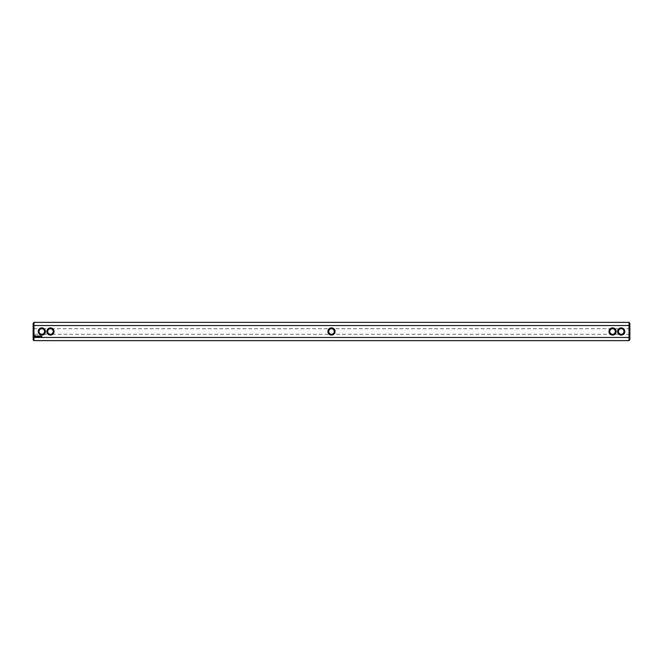 <?xml version="1.0" encoding="UTF-8"?>
<svg xmlns="http://www.w3.org/2000/svg" width="663" height="663" viewBox="0 0 663 663"><rect width="100%" height="100%" fill="white"/><g stroke="black" fill="none" stroke-linecap="round" stroke-linejoin="round"><path stroke-width="0.5" stroke-dasharray="3.31 2.49" d="M33.979 340.633L33.979 337.459L33.15 337.144L33.15 323.196M33.15 339.804L33.15 337.144M33.15 328.732L33.15 334.268L33.15 328.732L41.794 328.732C40.12 328.898 39.2 329.826 39.034 331.5C39.2 333.174 40.12 334.102 41.794 334.268C40.12 334.102 39.2 333.174 39.034 331.5C39.2 329.826 40.12 328.898 41.794 328.732C43.476 328.898 44.396 329.826 44.562 331.5C44.396 329.826 43.476 328.898 41.794 328.732L50.446 328.732C52.12 328.898 53.048 329.826 53.214 331.5C53.048 329.826 52.12 328.898 50.446 328.732L331.5 328.732C333.174 328.898 334.102 329.826 334.268 331.5C334.102 333.174 333.174 334.102 331.5 334.268C329.826 334.102 328.898 333.174 328.732 331.5C328.898 329.826 329.826 328.898 331.5 328.732A2.768 2.768 0 0 0 328.732 331.5A2.768 2.768 0 0 0 331.5 334.268A2.768 2.768 0 0 0 334.268 331.5A2.768 2.768 0 0 0 331.5 328.732C329.826 328.898 328.898 329.826 328.732 331.5C328.898 333.174 329.826 334.102 331.5 334.268C333.174 334.102 334.102 333.174 334.268 331.5C334.102 329.826 333.174 328.898 331.5 328.732L612.554 328.732C614.228 328.898 615.156 329.826 615.322 331.5C615.156 333.174 614.228 334.102 612.554 334.268C614.228 334.102 615.156 333.174 615.322 331.5C615.156 329.826 614.228 328.898 612.554 328.732C610.88 328.898 609.952 329.826 609.786 331.5C609.952 333.174 610.88 334.102 612.554 334.268C610.88 334.102 609.952 333.174 609.786 331.5A2.768 2.768 0 0 0 613.938 333.895A2.768 2.768 0 0 0 613.938 329.105A2.768 2.768 0 0 0 609.786 331.5C609.952 329.826 610.88 328.898 612.554 328.732L621.206 328.732C622.88 328.898 623.8 329.826 623.966 331.5C623.8 333.174 622.88 334.102 621.206 334.268C622.88 334.102 623.8 333.174 623.966 331.5C623.8 329.826 622.88 328.898 621.206 328.732C619.524 328.898 618.604 329.826 618.438 331.5C618.604 333.174 619.524 334.102 621.206 334.268C619.524 334.102 618.604 333.174 618.438 331.5A2.768 2.768 0 0 0 622.582 333.895A2.768 2.768 0 0 0 622.582 329.105A2.768 2.768 0 0 0 618.438 331.5C618.604 329.826 619.524 328.898 621.206 328.732L629.85 328.732L629.85 334.268L629.85 328.732M33.979 322.367L33.979 325.541L629.021 325.541L629.021 337.459L33.979 337.459L33.979 325.541L33.15 325.856M629.021 322.367L629.021 325.541L629.85 325.856L629.85 337.144L629.021 337.459L629.021 340.633M41.694 336.307L41.943 336.845L41.694 336.307M41.33 336.307L41.33 336.729L41.33 336.307M39.763 335.967L39.763 336.729L39.763 335.967M40.443 335.967L40.029 336.729L40.443 335.967M39.54 335.967L39.125 336.729L39.54 335.967M38.827 335.992L38.562 336.431L38.222 336.008L38.263 336.729L38.305 336.166L38.91 336.68L38.827 335.992M37.609 335.967L38.023 336.729L37.609 335.967M36.904 336.05L37.161 336.729L37.451 336.008L36.904 336.05M36.233 336.075L36.788 336.63L36.233 336.075M34.973 335.702L34.584 336.589L35.462 336.986L35.86 336.1L34.973 335.702M629.85 337.144L629.85 339.804M54.043 331.5A3.597 3.597 0 0 0 48.648 328.384A3.597 3.597 0 0 0 48.648 334.616A3.597 3.597 0 0 0 54.043 331.5M45.399 331.5A3.597 3.597 0 0 0 39.995 328.384A3.597 3.597 0 0 0 39.995 334.616A3.597 3.597 0 0 0 45.399 331.5M331.5 327.903A3.597 3.597 0 0 0 327.903 331.5A3.597 3.597 0 0 0 331.5 335.097A3.597 3.597 0 0 0 335.097 331.5A3.597 3.597 0 0 0 331.5 327.903M608.957 331.5A3.597 3.597 0 0 0 614.352 334.616A3.597 3.597 0 0 0 614.352 328.384A3.597 3.597 0 0 0 608.957 331.5M617.601 331.5A3.597 3.597 0 0 0 623.005 334.616A3.597 3.597 0 0 0 623.005 328.384A3.597 3.597 0 0 0 617.601 331.5M629.85 323.196L629.85 325.856M35.222 336.008L35.222 336.688L35.222 336.008M47.678 331.5C47.844 329.826 48.772 328.898 50.446 328.732C48.772 328.898 47.844 329.826 47.678 331.5C47.844 333.174 48.772 334.102 50.446 334.268C48.772 334.102 47.844 333.174 47.678 331.5M629.85 334.268L50.446 334.268C52.12 334.102 53.048 333.174 53.214 331.5A2.768 2.768 0 0 0 49.062 329.105A2.768 2.768 0 0 0 49.062 333.895A2.768 2.768 0 0 0 53.214 331.5C53.048 333.174 52.12 334.102 50.446 334.268L41.794 334.268C43.476 334.102 44.396 333.174 44.562 331.5A2.768 2.768 0 0 0 40.418 329.105A2.768 2.768 0 0 0 40.418 333.895A2.768 2.768 0 0 0 44.562 331.5C44.396 333.174 43.476 334.102 41.794 334.268L33.15 334.268"/><path stroke-width="0.99" d="M33.15 325.856L33.15 323.196L33.979 322.367L33.979 325.541L629.021 325.541L629.021 337.459L33.979 337.459L33.15 337.144L33.15 325.856L33.979 325.541L33.979 340.633L33.15 339.804L33.15 337.144M617.601 331.5A3.597 3.597 0 0 0 623.005 334.616A3.597 3.597 0 0 0 623.005 328.384A3.597 3.597 0 0 0 617.601 331.5M608.957 331.5A3.597 3.597 0 0 0 614.352 334.616A3.597 3.597 0 0 0 614.352 328.384A3.597 3.597 0 0 0 608.957 331.5M331.5 327.903A3.597 3.597 0 0 0 327.903 331.5A3.597 3.597 0 0 0 331.5 335.097A3.597 3.597 0 0 0 335.097 331.5A3.597 3.597 0 0 0 331.5 327.903M41.694 336.307L41.943 336.845L41.694 336.307M41.33 336.307L41.33 336.729L41.33 336.307M39.763 335.967L39.763 336.729L39.763 335.967M40.443 335.967L40.029 336.729L40.443 335.967M39.54 335.967L39.125 336.729L39.54 335.967M38.827 335.992L38.562 336.431L38.222 336.008L38.263 336.729L38.305 336.166L38.91 336.68L38.827 335.992M37.609 335.967L38.023 336.729L37.609 335.967M36.904 336.05L37.161 336.729L37.451 336.008L36.904 336.05M36.233 336.075L36.788 336.63L36.233 336.075M34.973 335.702L34.584 336.589L35.462 336.986L35.86 336.1L34.973 335.702M54.043 331.5A3.597 3.597 0 0 0 48.648 328.384A3.597 3.597 0 0 0 48.648 334.616A3.597 3.597 0 0 0 54.043 331.5M45.399 331.5A3.597 3.597 0 0 0 39.995 328.384A3.597 3.597 0 0 0 39.995 334.616A3.597 3.597 0 0 0 45.399 331.5M629.85 337.144L629.85 339.804L629.021 340.633L629.021 337.459L629.85 337.144L629.85 323.196L629.021 322.367L33.979 322.367M629.85 325.856L629.021 325.541L629.021 322.367M618.438 331.5A2.768 2.768 0 0 0 622.582 333.895A2.768 2.768 0 0 0 622.582 329.105A2.768 2.768 0 0 0 618.438 331.5M609.786 331.5A2.768 2.768 0 0 0 613.938 333.895A2.768 2.768 0 0 0 613.938 329.105A2.768 2.768 0 0 0 609.786 331.5M331.5 328.732A2.768 2.768 0 0 0 328.732 331.5A2.768 2.768 0 0 0 331.5 334.268A2.768 2.768 0 0 0 334.268 331.5A2.768 2.768 0 0 0 331.5 328.732M53.214 331.5A2.768 2.768 0 0 0 49.062 329.105A2.768 2.768 0 0 0 49.062 333.895A2.768 2.768 0 0 0 53.214 331.5M44.562 331.5A2.768 2.768 0 0 0 40.418 329.105A2.768 2.768 0 0 0 40.418 333.895A2.768 2.768 0 0 0 44.562 331.5M35.222 336.008L35.222 336.688L35.222 336.008M629.021 340.633L33.979 340.633"/></g></svg>
